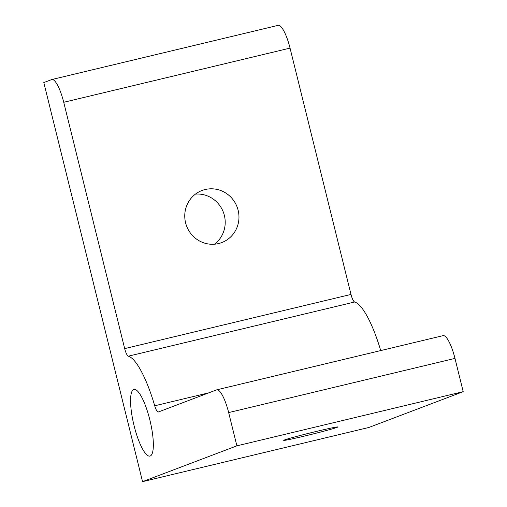 <?xml version="1.0" encoding="UTF-8"?>
<svg xmlns="http://www.w3.org/2000/svg" width="507" height="507" viewBox="0 0 507 507"><rect width="100%" height="100%" fill="white"/><g stroke="black" fill="none" stroke-linecap="round" stroke-linejoin="round"><path stroke-width="0.76" d="M134.095 425.741A34.273 8.346 76.5 0 1 133.728 389.503A34.273 8.346 76.5 0 1 133.981 389.427A34.273 8.346 76.5 0 1 149.945 420.297A34.273 8.346 76.5 0 1 150.186 456.015A34.273 8.346 76.5 0 1 149.939 456.091A34.273 8.346 76.5 0 1 134.095 425.741M214.493 244.203A27.847 26.998 69.2 0 0 224.373 215.475A27.847 26.998 69.2 0 0 195.474 194.105M185.594 222.833A27.847 26.998 -110.8 0 1 201.976 190.505A27.847 26.998 -110.8 0 1 238.132 210.253A27.847 26.998 -110.8 0 1 221.743 242.58A27.847 26.998 -110.8 0 1 185.594 222.833M284.471 439.962A27.847 0.843 -13.9 0 1 313.858 432.04A27.847 0.843 -13.9 0 1 337.776 426.983A27.847 0.843 -13.9 0 1 337.009 427.382A27.847 0.843 -13.9 0 1 307.629 435.31A27.847 0.843 -13.9 0 1 283.711 440.361A27.847 0.843 -13.9 0 1 284.471 439.962M216.59 389.883A25.705 6.255 76.5 0 1 216.774 389.826A25.705 6.255 76.5 0 1 228.657 412.59L236.889 445.843L142.556 481.65L43.798 82.571L51.657 79.593A25.705 6.255 76.5 0 1 51.847 79.529A25.705 6.255 76.5 0 1 63.724 102.294L124.684 348.607A8.568 2.085 -103.5 0 0 128.347 356.18A68.553 16.687 76.5 0 1 154.717 405.79A8.568 2.085 -103.5 0 0 158.304 412.001A8.568 2.085 -103.5 0 0 158.368 411.982L216.59 389.883M216.774 389.826L443.093 335.647A25.705 6.255 76.5 0 1 454.975 358.405L463.202 391.664L236.889 445.843M463.202 391.664L368.874 427.471L142.556 481.65M51.847 79.529L278.159 25.35A25.705 6.255 76.5 0 1 290.042 48.114L350.996 294.428A8.568 2.085 -103.5 0 0 354.666 302.001A68.553 16.687 76.5 0 1 380.725 350.578M454.975 358.405L228.657 412.59M290.042 48.114L63.724 102.294M350.996 294.428L124.684 348.607M354.666 302.001L128.347 356.18M208.795 392.843L154.717 405.79"/></g></svg>
